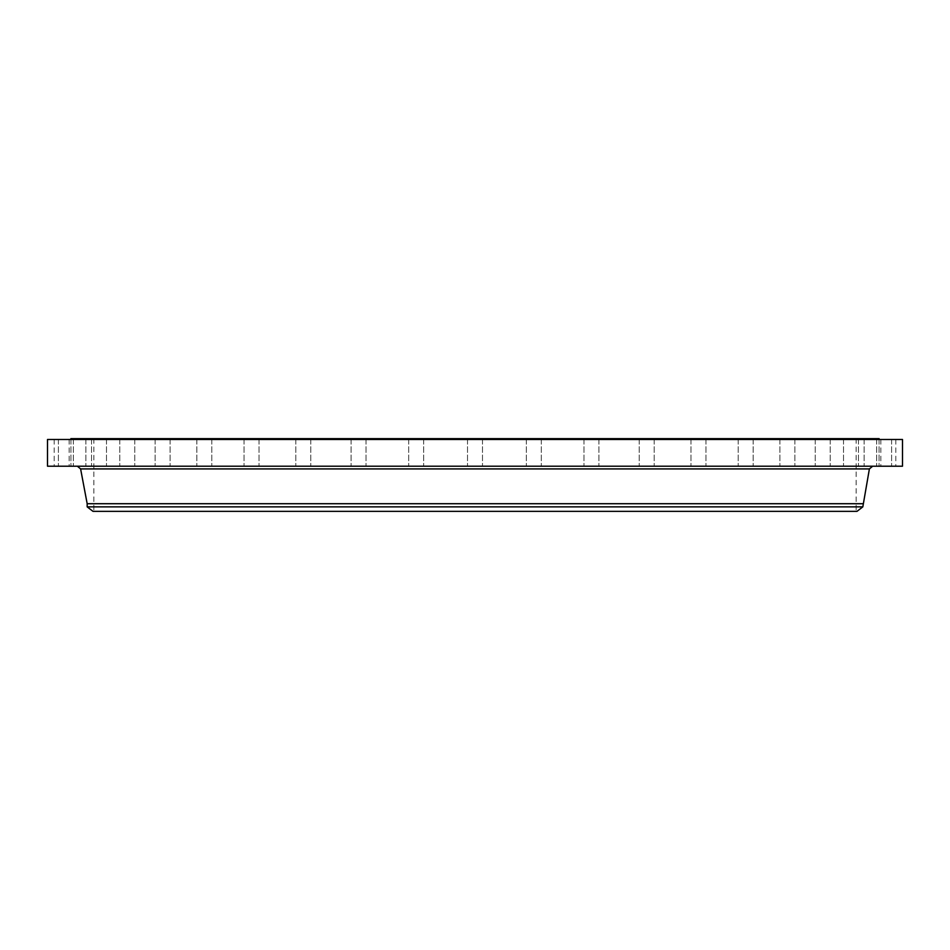 <?xml version="1.0" encoding="UTF-8"?>
<svg xmlns="http://www.w3.org/2000/svg" width="950" height="950" viewBox="0 0 950 950"><rect width="100%" height="100%" fill="white"/><g stroke="black" fill="none" stroke-linecap="round" stroke-linejoin="round"><path stroke-width="0.71" stroke-dasharray="4.75 3.56" d="M881.778 439.482L895.814 439.482L881.778 439.482M881.778 466.201L895.814 466.201L881.778 466.201M902.5 439.482L47.5 439.482M668.741 439.482L70.882 439.482L668.741 439.482M878.144 439.482L891.611 439.482L878.144 439.482M866.305 439.482L879.082 439.482L866.305 439.482M846.509 439.482L858.467 439.482L846.509 439.482M819.137 439.482L830.205 439.482L819.137 439.482M784.771 439.482L794.865 439.482L784.771 439.482M744.087 439.482L753.16 439.482L744.087 439.482M697.941 439.482L705.945 439.482L697.941 439.482M647.247 439.482L639.231 439.482L647.247 439.482M593.038 439.482L583.965 439.482L593.038 439.482M536.441 439.482L526.347 439.482L536.441 439.482M478.586 439.482L467.519 439.482L478.586 439.482M420.66 439.482L408.69 439.482L420.66 439.482M363.838 439.482L351.072 439.482L363.838 439.482M309.284 439.482L295.806 439.482L309.284 439.482M258.103 439.482L244.055 439.482L258.103 439.482M211.328 439.482L196.84 439.482L211.328 439.482M169.931 439.482L155.135 439.482L169.931 439.482M134.734 439.482L119.795 439.482L134.734 439.482M106.471 439.482L91.532 439.482L106.471 439.482M85.714 439.482L70.918 439.482L85.714 439.482M72.877 439.482L58.389 439.482L72.877 439.482M68.222 439.482L54.186 439.482L68.222 439.482M71.856 439.482L58.389 439.482L71.856 439.482M83.695 439.482L70.918 439.482L83.695 439.482M103.491 439.482L91.532 439.482L103.491 439.482M130.863 439.482L119.795 439.482L130.863 439.482M165.229 439.482L155.135 439.482L165.229 439.482M205.912 439.482L196.84 439.482L205.912 439.482M252.059 439.482L244.055 439.482L252.059 439.482M302.753 439.482L310.769 439.482L302.753 439.482M356.963 439.482L366.035 439.482L356.963 439.482M413.559 439.482L423.652 439.482L413.559 439.482M529.34 439.482L541.31 439.482L529.34 439.482M586.162 439.482L598.928 439.482L586.162 439.482M640.716 439.482L654.194 439.482L640.716 439.482M691.897 439.482L705.945 439.482L691.897 439.482M738.672 439.482L753.16 439.482L738.672 439.482M780.069 439.482L794.865 439.482L780.069 439.482M815.266 439.482L830.205 439.482L815.266 439.482M843.529 439.482L858.467 439.482L843.529 439.482M864.286 439.482L879.082 439.482L864.286 439.482M877.123 439.482L891.611 439.482L877.123 439.482M902.5 466.201L47.5 466.201M879.118 438.639L70.882 438.639M657.732 438.639L93.86 438.639L657.732 438.639M657.732 511.361L93.86 511.361L657.732 511.361M856.983 511.361L93.017 511.361M862.826 506.872L87.174 506.872M862.826 503.714L87.174 503.714M665.653 466.201L77.33 466.201L665.653 466.201M71.856 466.201L58.389 466.201L71.856 466.201M866.305 466.201L879.082 466.201L866.305 466.201M83.695 466.201L70.918 466.201L83.695 466.201M846.509 466.201L858.467 466.201L846.509 466.201M103.491 466.201L91.532 466.201L103.491 466.201M819.137 466.201L830.205 466.201L819.137 466.201M130.863 466.201L119.795 466.201L130.863 466.201M784.771 466.201L794.865 466.201L784.771 466.201M165.229 466.201L155.135 466.201L165.229 466.201M744.087 466.201L753.16 466.201L744.087 466.201M205.912 466.201L196.84 466.201L205.912 466.201M697.941 466.201L705.945 466.201L697.941 466.201M252.059 466.201L244.055 466.201L252.059 466.201M647.247 466.201L639.231 466.201L647.247 466.201M302.753 466.201L310.769 466.201L302.753 466.201M593.038 466.201L583.965 466.201L593.038 466.201M356.963 466.201L366.035 466.201L356.963 466.201M536.441 466.201L526.347 466.201L536.441 466.201M413.559 466.201L423.652 466.201L413.559 466.201M478.586 466.201L467.519 466.201L478.586 466.201M420.66 466.201L408.69 466.201L420.66 466.201M529.34 466.201L541.31 466.201L529.34 466.201M363.838 466.201L351.072 466.201L363.838 466.201M586.162 466.201L598.928 466.201L586.162 466.201M309.284 466.201L295.806 466.201L309.284 466.201M640.716 466.201L654.194 466.201L640.716 466.201M258.103 466.201L244.055 466.201L258.103 466.201M691.897 466.201L705.945 466.201L691.897 466.201M211.328 466.201L196.84 466.201L211.328 466.201M738.672 466.201L753.16 466.201L738.672 466.201M169.931 466.201L155.135 466.201L169.931 466.201M780.069 466.201L794.865 466.201L780.069 466.201M134.734 466.201L119.795 466.201L134.734 466.201M815.266 466.201L830.205 466.201L815.266 466.201M106.471 466.201L91.532 466.201L106.471 466.201M843.529 466.201L858.467 466.201L843.529 466.201M85.714 466.201L70.918 466.201L85.714 466.201M864.286 466.201L879.082 466.201L864.286 466.201M72.877 466.201L58.389 466.201L72.877 466.201M877.123 466.201L891.611 466.201L877.123 466.201M68.222 466.201L54.186 466.201L68.222 466.201M878.144 466.201L891.611 466.201L878.144 466.201M887.763 466.201L880.602 466.201L887.763 466.201M886.813 465.999L893.962 465.999L886.813 465.999M886.457 466.201L889.426 465.999L886.457 466.201M886.267 466.201L887.573 466.201L886.279 465.999M869.393 468.92L80.607 468.92M895.814 439.482L895.814 466.201M880.864 439.482L880.864 466.201M856.14 438.639L856.14 511.361M93.86 438.639L93.86 511.361M58.389 439.482L58.389 466.201L58.389 439.482M73.352 439.482L73.352 466.201L73.352 439.482M879.082 439.482L879.082 466.201L879.082 439.482M864.12 439.482L864.12 466.201L864.12 439.482M70.918 439.482L70.918 466.201L70.918 439.482M85.88 439.482L85.88 466.201L85.88 439.482M858.467 439.482L858.467 466.201L858.467 439.482M843.505 439.482L843.505 466.201L843.505 439.482M91.532 439.482L91.532 466.201L91.532 439.482M106.495 439.482L106.495 466.201L106.495 439.482M830.205 439.482L830.205 466.201L830.205 439.482M815.242 439.482L815.242 466.201L815.242 439.482M119.795 439.482L119.795 466.201L119.795 439.482M134.757 439.482L134.757 466.201L134.757 439.482M794.865 439.482L794.865 466.201L794.865 439.482M779.903 439.482L779.903 466.201L779.903 439.482M155.135 439.482L155.135 466.201L155.135 439.482M170.098 439.482L170.098 466.201L170.098 439.482M753.16 439.482L753.16 466.201L753.16 439.482M738.197 439.482L738.197 466.201L738.197 439.482M196.84 439.482L196.84 466.201L196.84 439.482M211.803 439.482L211.803 466.201L211.803 439.482M705.945 439.482L705.945 466.201L705.945 439.482M690.982 439.482L690.982 466.201L690.982 439.482M244.055 439.482L244.055 466.201L244.055 439.482M259.017 439.482L259.017 466.201L259.017 439.482M654.194 439.482L654.194 466.201L654.194 439.482M639.231 439.482L639.231 466.201L639.231 439.482M295.806 439.482L295.806 466.201L295.806 439.482M310.769 439.482L310.769 466.201L310.769 439.482M598.928 439.482L598.928 466.201L598.928 439.482M583.965 439.482L583.965 466.201L583.965 439.482M351.072 439.482L351.072 466.201L351.072 439.482M366.035 439.482L366.035 466.201L366.035 439.482M541.31 439.482L541.31 466.201L541.31 439.482M526.347 439.482L526.347 466.201L526.347 439.482M408.69 439.482L408.69 466.201L408.69 439.482M423.652 439.482L423.652 466.201L423.652 439.482M482.481 439.482L482.481 466.201L482.481 439.482M467.519 439.482L467.519 466.201L467.519 439.482M891.611 439.482L891.611 466.201L891.611 439.482M876.648 439.482L876.648 466.201L876.648 439.482M54.186 439.482L54.186 466.201M69.136 439.482L69.136 466.201"/><path stroke-width="1.43" d="M47.5 439.482L902.5 439.482L902.5 466.201L47.5 466.201L47.5 439.482M70.882 439.482L70.882 438.639L879.118 438.639L879.118 439.482M862.826 506.872L87.174 506.872L93.017 511.361L856.983 511.361L862.826 506.872L869.393 468.92L872.67 466.201M87.174 506.872L87.174 503.714L862.826 503.714M87.174 503.714L80.607 468.92L869.393 468.92M80.607 468.92L77.33 466.201"/></g></svg>
